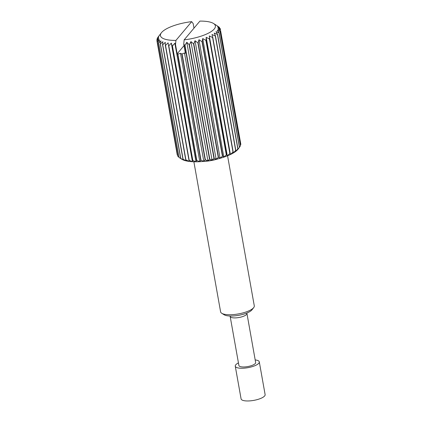 <?xml version="1.0" encoding="UTF-8"?>
<svg xmlns="http://www.w3.org/2000/svg" width="422" height="422" viewBox="0 0 422 422"><rect width="100%" height="100%" fill="white"/><g stroke="black" fill="none" stroke-linecap="round" stroke-linejoin="round"><path stroke-width="0.63" d="M238.446 362.904A12.206 3.703 -10.1 0 0 235.26 366.169L241.089 398.885A12.206 3.703 -10.1 0 0 249.613 400.9A12.206 3.703 -10.1 0 0 265.121 394.607L259.293 361.891A12.206 3.703 -10.1 0 0 255.178 359.924M235.26 366.169A12.206 3.703 -10.1 0 0 243.789 368.184A12.206 3.703 -10.1 0 0 259.293 361.891M246.907 313.467A8.498 2.579 -10.1 0 1 236.104 317.856A8.498 2.579 -10.1 0 1 230.169 316.453L238.91 365.521A8.498 2.579 -10.1 0 0 244.844 366.924A8.498 2.579 -10.1 0 0 255.648 362.54L246.859 313.034M193.872 161.774L220.6 311.826A17.107 5.191 -10.1 0 0 221.766 313.293L224.129 314.77A14.928 4.526 -10.1 0 0 233.54 315.951A14.928 4.526 -10.1 0 0 251.997 309.806L253.701 307.606A17.107 5.191 -10.1 0 0 254.287 305.823L227.558 155.771M221.766 313.293A17.107 5.191 -10.1 0 0 232.554 314.648A17.107 5.191 -10.1 0 0 253.701 307.606M220.215 28.564L220.437 29.82L217.884 27.52L220.215 28.564A32.257 9.78 -10.1 0 0 220.178 28.485L217.372 26.322L219.377 27.34A32.257 9.78 -10.1 0 0 219.303 27.266L217.952 26.349M219.377 27.34L219.482 27.936M240.83 144.408A32.257 9.78 -10.1 0 0 240.835 144.324L220.442 29.825A32.257 9.78 -10.1 0 1 220.437 29.909L240.83 144.408L240.371 145.157M184.145 39.863L199.907 21.1A27.894 8.461 -10.1 0 1 213.479 23.468A27.894 8.461 -10.1 0 1 184.145 39.863L183.744 44.099L184.704 45.323A32.257 9.78 -10.1 0 0 184.978 45.291L186.798 42.279L189.135 44.685A32.257 9.78 -10.1 0 0 189.409 44.637L190.934 41.583L193.556 43.856A32.257 9.78 -10.1 0 0 193.83 43.798L195.017 40.723L197.881 42.849A32.257 9.78 -10.1 0 0 198.145 42.78L198.973 39.705L202.027 41.683A32.257 9.78 -10.1 0 0 202.275 41.609L202.713 38.55L205.91 40.391A32.257 9.78 -10.1 0 0 206.142 40.306L206.179 37.289L209.46 38.988A32.257 9.78 -10.1 0 0 209.665 38.898L209.296 35.933L212.604 37.505A32.257 9.78 -10.1 0 0 212.783 37.41L212.002 34.525L215.278 35.97A32.257 9.78 -10.1 0 0 215.431 35.87L214.244 33.08L217.435 34.409A32.257 9.78 -10.1 0 0 217.552 34.314L215.985 31.624L219.034 32.863A32.257 9.78 -10.1 0 0 219.113 32.768L217.188 30.199L220.041 31.349L240.44 145.848A32.257 9.78 -10.1 0 0 240.482 145.759L220.084 31.26L217.826 28.817L220.437 29.909M240.44 145.848L239.496 147.172M219.034 32.863L239.432 147.362A32.257 9.78 -10.1 0 0 239.511 147.267L219.113 32.768M239.432 147.362L237.111 150.216A30.078 9.12 -10.1 0 0 237.982 149.246L239.511 147.267M217.435 34.409L237.834 148.908A32.257 9.78 -10.1 0 0 237.95 148.813L217.552 34.314M237.834 148.908L235.37 151.667A30.078 9.12 -10.1 0 0 237.111 150.216L237.95 148.813M215.278 35.97L235.676 150.469A32.257 9.78 -10.1 0 0 235.824 150.369L215.431 35.87M235.676 150.469L233.123 153.112A30.078 9.12 -10.1 0 0 235.37 151.667L235.824 150.369M212.604 37.505L232.997 152.004A32.257 9.78 -10.1 0 0 233.176 151.909L212.783 37.41M232.997 152.004L230.417 154.526A30.078 9.12 -10.1 0 0 233.123 153.112L233.176 151.909M209.46 38.988L229.853 153.487A32.257 9.78 -10.1 0 0 230.064 153.397L209.665 38.898M229.853 153.487L227.305 155.876A30.078 9.12 -10.1 0 0 230.417 154.526L230.064 153.397M205.91 40.391L226.308 154.89A32.257 9.78 -10.1 0 0 226.535 154.805L206.142 40.306M226.308 154.89L223.839 157.142A30.078 9.12 -10.1 0 0 227.305 155.876L226.535 154.805M202.027 41.683L222.42 156.187A32.257 9.78 -10.1 0 0 222.674 156.108L202.275 41.609M222.42 156.187L220.094 158.292A30.078 9.12 -10.1 0 0 223.839 157.142L222.674 156.108M197.881 42.849L218.274 157.348A32.257 9.78 -10.1 0 0 218.538 157.279L198.145 42.78M218.274 157.348L216.143 159.31A30.078 9.12 -10.1 0 0 220.094 158.292L218.538 157.279M193.556 43.856L213.949 158.355A32.257 9.78 -10.1 0 0 214.223 158.297L193.83 43.798M213.949 158.355L212.055 160.175A30.078 9.12 -10.1 0 0 216.143 159.31L214.223 158.297M189.135 44.685L209.528 159.184A32.257 9.78 -10.1 0 0 209.808 159.136L189.409 44.637M209.528 159.184L207.919 160.866A30.078 9.12 -10.1 0 0 212.055 160.175L209.808 159.136M184.704 45.323L205.103 159.822A32.257 9.78 -10.1 0 0 205.372 159.79L184.978 45.291M205.103 159.822L203.815 161.373A30.078 9.12 -10.1 0 0 207.919 160.866L205.372 159.79M200.745 160.26A32.257 9.78 -10.1 0 0 201.014 160.239L182.077 53.916A32.257 9.78 169.9 0 1 181.808 53.937L200.745 160.26L199.812 161.689A30.078 9.12 -10.1 0 0 203.815 161.373L201.014 160.239M196.552 160.481A32.257 9.78 -10.1 0 0 196.81 160.476L177.868 54.153A32.257 9.78 169.9 0 1 177.615 54.164L196.552 160.481L196.003 161.8A30.078 9.12 -10.1 0 0 199.812 161.689L196.81 160.476M161.404 32.742L157.67 37.59A32.257 9.78 -10.1 0 0 157.606 37.685L158.978 36.102L156.963 39.072A32.257 9.78 -10.1 0 0 156.942 39.162L158.625 37.442L156.878 40.47A32.257 9.78 -10.1 0 0 156.884 40.501A32.257 9.78 -10.1 0 0 156.894 40.549L158.851 38.697L157.411 41.757A32.257 9.78 -10.1 0 0 157.464 41.831L159.653 39.832L158.551 42.907A32.257 9.78 -10.1 0 0 158.64 42.975L161.009 40.834L160.276 43.904A32.257 9.78 -10.1 0 0 160.402 43.962L162.897 41.678L162.554 44.727A32.257 9.78 -10.1 0 0 162.713 44.769L165.276 42.348L165.34 45.354A32.257 9.78 -10.1 0 0 165.529 45.386L168.104 42.833L168.578 45.776A32.257 9.78 -10.1 0 0 168.795 45.798L171.327 43.123L172.208 45.987L192.606 160.487A32.257 9.78 -10.1 0 0 192.843 160.492L172.445 45.993L174.877 43.213L175.52 44.595L175.921 40.412L191.678 21.649A27.894 8.461 -10.1 0 0 161.404 32.742A27.894 8.461 -10.1 0 0 175.921 40.412M192.606 160.487L192.453 161.71A30.078 9.12 -10.1 0 0 196.003 161.8L192.843 160.492M168.578 45.776L188.977 160.276A32.257 9.78 -10.1 0 0 189.188 160.297L168.795 45.798M188.977 160.276L189.23 161.42A30.078 9.12 -10.1 0 0 192.453 161.71L189.188 160.297M165.34 45.354L185.738 159.854A32.257 9.78 -10.1 0 0 185.923 159.885L165.529 45.386M185.738 159.854L186.403 160.935A30.078 9.12 -10.1 0 0 189.23 161.42L185.923 159.885M162.554 44.727L182.953 159.226A32.257 9.78 -10.1 0 0 183.111 159.273L162.713 44.769M182.953 159.226L184.018 160.265A30.078 9.12 -10.1 0 0 186.403 160.935L183.111 159.273M160.276 43.904L180.674 158.403A32.257 9.78 -10.1 0 0 180.801 158.461L160.402 43.962M180.674 158.403L182.135 159.421A30.078 9.12 -10.1 0 0 184.018 160.265L180.801 158.461M158.551 42.907L178.949 157.411A32.257 9.78 -10.1 0 0 179.039 157.475L158.64 42.975M180.959 158.693L181.84 159.247A30.078 9.12 -10.1 0 0 182.135 159.421L179.039 157.475M157.411 41.757L177.804 156.256A32.257 9.78 -10.1 0 0 177.862 156.33L157.464 41.831M178.891 157.079L177.862 156.33M156.889 40.533L177.277 154.969A32.257 9.78 -10.1 0 0 177.282 155.001A32.257 9.78 -10.1 0 0 177.287 155.048L156.894 40.549M177.646 155.354L177.287 155.048M156.942 39.162L157.105 40.069M191.678 21.649L193.17 23.585L193.983 28.153M157.606 37.685L157.664 38.017M175.52 44.595L177.161 53.8L184.018 45.639M177.161 53.8L177.615 54.164M177.868 54.153L180.51 53.325L181.808 53.937M182.077 53.916L184.509 53.008L185.374 53.267L183.744 44.099M171.327 43.123L192.453 161.71M174.877 43.213L196.003 161.8M180.51 53.325L199.812 161.689M184.509 53.008L203.815 161.373M186.798 42.279L207.919 160.866M190.934 41.583L212.055 160.175M195.017 40.723L216.143 159.31M198.973 39.705L220.094 158.292M202.713 38.55L223.839 157.142M206.179 37.289L227.305 155.876M209.296 35.933L230.417 154.526M203.794 161.378A17.107 5.191 -10.1 0 0 205.234 161.304A17.107 5.191 -10.1 0 0 218.111 158.825M177.282 155.001L156.884 40.501M213.479 23.468L217.367 25.895M230.169 316.453L230.064 316.025"/></g></svg>
